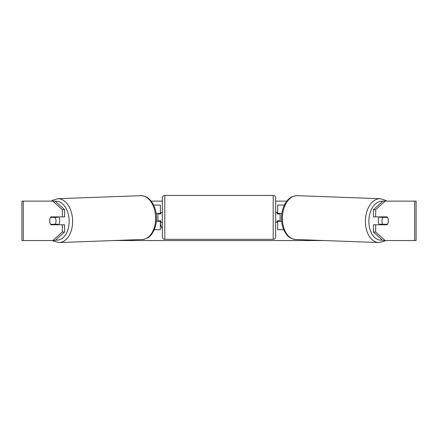 <?xml version="1.0" encoding="UTF-8"?>
<svg xmlns="http://www.w3.org/2000/svg" width="438" height="438" viewBox="0 0 438 438"><rect width="100%" height="100%" fill="white"/><g stroke="black" fill="none" stroke-linecap="round" stroke-linejoin="round"><path stroke-width="0.66" d="M284.382 205.066L277.637 205.066L277.637 213.443L281.848 213.443M283.72 229.704L277.637 229.704L277.637 220.834M280.101 221.327L280.101 220.834L277.144 220.834L277.144 222.312L275.666 222.312M280.101 220.834L280.101 213.443M277.637 213.936L277.637 213.443M281.639 221.327L277.637 221.327M379.511 224.776A4.928 3.165 -87.9 0 1 378.208 220.697A4.928 3.165 -87.9 0 1 379.439 216.892M387.482 217.385A4.928 3.165 -87.9 0 1 388.314 220.834A4.928 3.165 -87.9 0 1 387.334 224.283L382.807 224.283A4.928 3.165 -87.9 0 1 381.98 220.834A4.928 3.165 -87.9 0 1 382.96 217.385L387.444 217.385A4.928 3.17 -90 0 0 387.082 216.892L375.678 216.892L375.678 209.66L373.417 209.66L382.916 201.124L385.183 201.124L375.678 209.66M380.606 216.892A4.928 3.165 -87.9 0 0 380.315 217.292L382.96 217.385M384.569 216.892A4.928 3.165 -87.9 0 1 384.838 217.292L385.122 217.303M384.624 224.283A4.928 3.165 -87.9 0 1 384.23 224.776M380.606 224.776A4.928 3.165 -87.9 0 1 380.168 224.185L382.807 224.283M380.315 217.292L384.838 217.292M160.363 222.318A16.622 16.622 0 0 0 162.334 228.811M151.159 201.124L162.334 201.124M275.666 201.124L286.841 201.124M113.639 240.544L324.361 240.544M23.285 201.124L21.9 201.124L21.9 240.544L23.285 240.544L23.285 201.124L55.084 201.124L64.583 209.66L62.322 209.66L52.817 201.124M52.817 240.544L62.322 232.014L64.583 232.014L55.084 240.544L23.285 240.544M414.715 240.544L414.715 201.124L416.1 201.124L416.1 240.544L382.916 240.544L373.417 232.014L373.417 224.776L375.678 224.776L375.678 232.014L385.183 240.544M414.715 201.124L385.183 201.124M388.15 219.12A4.928 3.17 -90 0 1 387.082 224.776L375.678 224.776M375.678 216.892L373.417 216.892L373.417 209.66M373.417 232.014L375.678 232.014M384.816 224.776A4.928 3.17 90 0 0 385.183 224.283M385.177 217.385A4.928 3.17 90 0 0 384.816 216.892M52.823 217.385A4.928 3.17 90 0 1 53.184 216.892M53.184 224.776A4.928 3.17 90 0 1 52.817 224.283M64.583 232.014L64.583 224.776L62.322 224.776L62.322 232.014M62.322 209.66L62.322 216.892L64.583 216.892L64.583 209.66M49.85 219.12A4.928 3.17 -90 0 0 49.653 220.834A4.928 3.17 -90 0 0 50.917 224.776L62.322 224.776M62.322 216.892L50.917 216.892A4.928 3.17 -90 0 0 50.556 217.385L50.518 217.385A4.928 3.165 -92.1 0 0 49.686 220.834A4.928 3.165 -92.1 0 0 50.666 224.283L55.193 224.283A4.928 3.165 -92.1 0 0 56.02 220.834A4.928 3.165 -92.1 0 0 55.04 217.385L50.518 217.385M160.363 213.936L160.363 213.443L156.152 213.443M160.363 213.443L160.363 205.066L153.618 205.066M154.28 229.704L160.363 229.704L160.363 220.834M157.899 221.327L157.899 213.443M156.361 221.327L160.363 221.327M164.797 195.457A2.464 2.464 0 0 0 162.334 197.921L162.334 236.849A2.464 2.464 0 0 0 164.797 239.312L273.202 239.312A2.464 2.464 0 0 0 275.666 236.849L275.666 197.921A2.464 2.464 0 0 0 273.202 195.457L164.797 195.457L164.797 239.312M280.101 213.936L277.144 213.936L277.144 212.457L275.666 212.457M162.334 212.457L160.856 212.457L160.856 213.936L157.899 213.936M157.899 220.834L160.856 220.834L160.856 222.312L162.334 222.312M58.489 224.776A4.928 3.165 -92.1 0 0 59.792 220.697A4.928 3.165 -92.1 0 0 58.561 216.892M55.193 224.283L57.832 224.185A4.928 3.165 -92.1 0 1 57.394 224.776M53.376 224.283A4.928 3.165 -92.1 0 0 53.77 224.776M52.878 217.303L53.162 217.292A4.928 3.165 -92.1 0 1 53.431 216.892M55.04 217.385L57.685 217.292A4.928 3.165 -92.1 0 0 57.394 216.892M57.685 217.292L53.162 217.292M378.684 242.542L295.672 239.493A21.927 14.087 -87.9 0 1 282.379 217.582A21.927 14.087 -87.9 0 1 297.282 195.671L380.288 198.715A21.927 14.087 92.1 0 0 365.391 220.626A21.927 14.087 92.1 0 0 378.684 242.542L384.181 241.272L385.418 240.544M382.347 240.035A19.464 12.505 -87.9 0 1 368.862 220.697A19.464 12.505 -87.9 0 1 382.73 201.294M273.202 239.312L273.202 195.457M59.316 242.542L142.328 239.493A21.927 14.087 -92.1 0 0 155.621 217.582A21.927 14.087 -92.1 0 0 140.718 195.671L57.712 198.715A21.927 14.087 87.9 0 1 72.609 220.626A21.927 14.087 87.9 0 1 59.316 242.542L53.819 241.272L52.582 240.544M55.653 240.035A19.464 12.505 -92.1 0 0 69.138 220.697A19.464 12.505 -92.1 0 0 55.27 201.294M380.288 198.715L385.681 200.385L386.77 201.124M297.282 195.671C290.076 196.175 288.012 199.482 285.237 203.478C282.888 207.568 281.645 212.255 281.503 217.527C281.415 222.438 282.329 226.868 284.235 230.826C286.704 235.014 288.522 238.458 295.672 239.493M142.328 239.493C149.478 238.458 151.296 235.014 153.765 230.826C155.671 226.868 156.585 222.438 156.497 217.527C156.355 212.255 155.112 207.568 152.763 203.478C149.988 199.482 147.924 196.175 140.718 195.671M57.712 198.715L52.319 200.385L51.23 201.124"/></g></svg>
